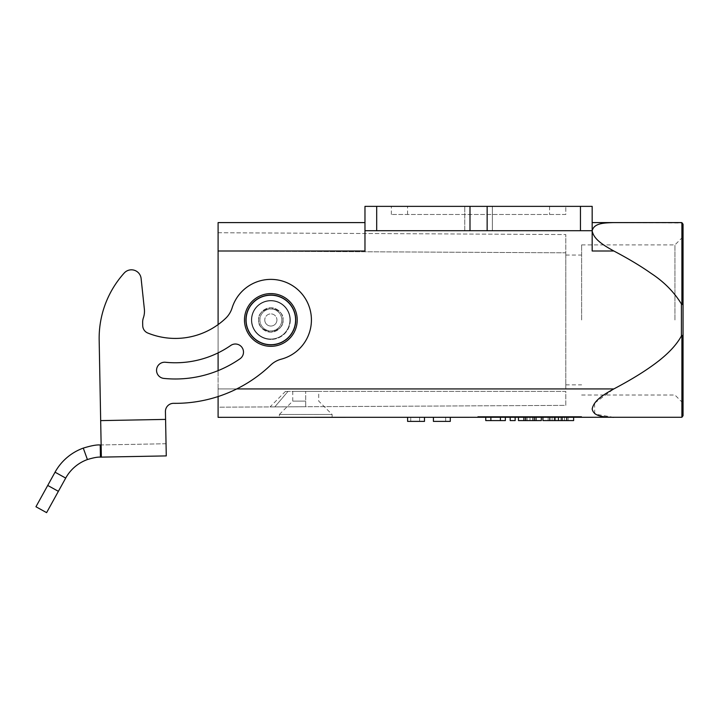 <?xml version="1.0" encoding="UTF-8"?>
<svg xmlns="http://www.w3.org/2000/svg" width="719" height="719" viewBox="0 0 719 719"><rect width="100%" height="100%" fill="white"/><g stroke="black" fill="none" stroke-linecap="round" stroke-linejoin="round"><path stroke-width="0.54" stroke-dasharray="3.6 2.7" d="M683.05 224.211L683.05 415.708L681.9 417.263L218.1 417.335L218.1 232.731L218.1 407.188L565.799 405.372L565.799 391.37L288.013 391.37L565.799 391.37L565.799 405.372L218.1 407.188L218.1 370.636A113.602 113.602 0 0 0 240.002 358.79A8.116 8.116 0 0 0 242.051 347.502A8.116 8.116 0 0 0 230.763 345.453A97.371 97.371 0 0 1 165.487 362.268A8.116 8.116 0 0 0 156.589 369.521A8.116 8.116 0 0 0 163.842 378.41A113.602 113.602 0 0 0 240.002 358.79A113.602 113.602 0 0 1 163.842 378.41A8.116 8.116 0 0 1 156.553 370.006A8.116 8.116 0 0 1 165.487 362.268A97.371 97.371 0 0 0 230.763 345.453A8.116 8.116 0 0 1 243.103 349.632A8.116 8.116 0 0 1 240.002 358.79A8.116 8.116 0 0 0 242.051 347.502A8.116 8.116 0 0 0 230.763 345.453A97.371 97.371 0 0 1 165.487 362.268A8.116 8.116 0 0 0 156.589 369.521A8.116 8.116 0 0 0 163.842 378.41M279.367 417.335L332.106 417.335L279.367 417.335L279.367 414.495L332.106 414.495L279.367 414.495L292.75 401.103L292.75 391.37L318.724 391.37L292.75 391.37M484.246 417.335L575.128 417.335L477.758 417.335L484.246 417.335L484.246 416.517L581.626 416.517L477.758 416.517L484.246 416.517L484.246 417.335M581.626 417.335L575.128 417.335L581.626 417.335L581.626 416.517L581.626 417.335M433.413 417.335L450.292 417.335L433.413 417.335L445.654 417.335L433.413 417.335L433.413 421.388L433.413 417.335M407.61 421.388L419.599 421.388L407.61 421.388L407.61 417.335L424.48 417.335L407.61 417.335L419.599 417.335L407.61 417.335L407.61 421.388L424.48 421.388M410.747 417.335L419.59 417.335L410.747 417.335L410.747 421.388L410.747 417.335M376.684 230.709L376.684 206.362L364.973 206.362L364.973 230.709L592.168 230.709L364.973 230.709L592.168 230.709L592.168 250.994L592.168 230.907C593.795 223.178 603.843 222.872 613.828 222.593L682.52 223.025M592.168 222.593L592.168 230.907C593.732 239.481 603.897 245.503 613.828 250.994L592.168 250.994L592.168 222.593L613.828 222.593M276.932 319.964A6.085 6.085 0 0 1 270.847 326.049A6.085 6.085 0 0 1 264.763 319.964A6.085 6.085 0 0 0 270.847 326.049A6.085 6.085 0 0 0 276.932 319.964A6.085 6.085 0 0 1 270.847 326.049A6.085 6.085 0 0 1 264.763 319.964A6.085 6.085 0 0 0 270.847 326.049A6.085 6.085 0 0 0 276.932 319.964A6.085 6.085 0 0 0 270.847 313.879A6.085 6.085 0 0 0 264.763 319.964A6.085 6.085 0 0 1 270.847 313.879A6.085 6.085 0 0 1 276.932 319.964A6.085 6.085 0 0 0 270.847 313.879A6.085 6.085 0 0 0 264.763 319.964A6.085 6.085 0 0 1 270.847 313.879A6.085 6.085 0 0 1 276.932 319.964M281.803 319.964A10.956 10.956 0 0 1 270.847 330.92A10.956 10.956 0 0 1 259.892 319.964A10.956 10.956 0 0 1 270.847 309.008A10.956 10.956 0 0 1 281.803 319.964A10.956 10.956 0 0 0 270.847 309.008A10.956 10.956 0 0 0 259.892 319.964A10.956 10.956 0 0 0 270.847 330.92A10.956 10.956 0 0 0 281.803 319.964M283.016 319.964A12.169 12.169 0 0 1 270.847 332.133A12.169 12.169 0 0 1 258.678 319.964A12.169 12.169 0 0 1 270.847 307.786A12.169 12.169 0 0 1 283.016 319.964C283.708 314.203 279.655 310.15 270.847 307.786C262.04 310.15 257.986 314.203 258.678 319.964C257.986 314.203 262.04 310.15 270.847 307.786C279.655 310.15 283.708 314.203 283.016 319.964A12.169 12.169 0 0 0 270.847 307.786A12.169 12.169 0 0 0 258.678 319.964A12.169 12.169 0 0 0 270.847 332.133A12.169 12.169 0 0 0 283.016 319.964C283.708 325.716 279.655 329.769 270.847 332.133C262.04 329.769 257.986 325.716 258.678 319.964C257.986 325.716 262.04 329.769 270.847 332.133C279.655 329.769 283.708 325.716 283.016 319.964M251.371 319.964A19.476 19.476 0 0 1 270.479 300.488A19.476 19.476 0 0 0 251.371 320.323A19.476 19.476 0 0 0 271.207 339.431A19.476 19.476 0 0 1 251.371 319.964A19.476 19.476 0 0 0 271.207 339.431A19.476 19.476 0 0 1 251.371 320.323A19.476 19.476 0 0 1 270.479 300.488A19.476 19.476 0 0 0 251.371 319.964M295.967 319.964A25.129 25.129 0 0 0 270.847 294.835A25.129 25.129 0 0 0 245.718 319.964A25.129 25.129 0 0 0 270.847 345.084A25.129 25.129 0 0 0 295.967 319.964A25.129 25.129 0 0 1 270.847 345.084A25.129 25.129 0 0 1 245.718 319.964A25.129 25.129 0 0 1 270.847 294.835A25.129 25.129 0 0 1 295.967 319.964M99.168 340.06L100.678 420.615L99.168 340.06A97.371 97.371 0 0 1 124.198 273.04A97.371 97.371 0 0 0 99.168 340.06M141.113 278.532A9.733 9.733 0 0 0 124.198 273.04A9.733 9.733 0 0 1 141.113 278.532L144.366 309.125L141.113 278.532M142.722 325.662L142.659 322.364L142.722 325.662A8.116 8.116 0 0 0 147.772 333.023A73.032 73.032 0 0 0 225.613 318.364A24.347 24.347 0 0 0 232.102 307.93A40.57 40.57 0 0 1 311.03 314.347A40.57 40.57 0 0 1 281.237 359.176A24.347 24.347 0 0 0 270.65 365.117A137.94 137.94 0 0 1 173.647 403.332A8.116 8.116 0 0 0 165.433 411.592L165.586 419.402L165.433 411.592A8.116 8.116 0 0 1 173.647 403.332A137.94 137.94 0 0 0 270.65 365.117A24.347 24.347 0 0 1 281.237 359.176A40.57 40.57 0 0 0 300.138 291.887A40.57 40.57 0 0 0 232.102 307.93A24.347 24.347 0 0 1 225.613 318.364A73.032 73.032 0 0 1 147.772 333.023A8.116 8.116 0 0 1 142.722 325.662L142.659 322.364A12.987 12.987 0 0 1 143.369 317.888A20.285 20.285 0 0 0 144.366 309.125A20.285 20.285 0 0 1 143.369 317.888A12.987 12.987 0 0 0 142.659 322.364A12.987 12.987 0 0 1 143.369 317.888A20.285 20.285 0 0 0 144.366 309.125M100.22 444.971L166.044 443.74L166.269 455.909L165.586 419.402L100.678 420.615L101.37 457.122L101.136 444.953L166.044 443.74L166.269 455.909L100.444 457.14L100.22 444.971C96.616 444.675 90.971 445.717 83.278 448.108A52.739 52.739 70.1 0 0 55.048 472.194L35.95 506.751L46.6 512.638L65.699 478.081A40.57 40.57 70.1 0 1 87.412 459.549L83.278 448.108M165.586 419.402L100.678 420.615L165.586 419.402L166.044 443.74L165.433 411.592A8.116 8.116 0 0 1 173.647 403.332A137.94 137.94 0 0 0 270.65 365.117A24.347 24.347 0 0 1 281.237 359.176A40.57 40.57 0 0 0 300.138 291.887A40.57 40.57 0 0 0 232.102 307.93A24.347 24.347 0 0 1 225.613 318.364A73.032 73.032 0 0 1 218.1 324.593L218.1 352.876M270.479 300.488A19.476 19.476 0 0 1 290.314 319.596A19.476 19.476 0 0 1 271.207 339.431A19.476 19.476 0 0 0 290.314 319.596A19.476 19.476 0 0 0 270.479 300.488A19.476 19.476 0 0 1 290.323 319.964A19.476 19.476 0 0 0 270.479 300.488M100.444 457.14C97.667 456.916 93.317 457.724 87.412 459.549M297.217 319.964A26.369 26.369 0 0 0 270.847 293.595A26.369 26.369 0 0 0 244.478 319.964A26.369 26.369 0 0 1 270.847 293.595A26.369 26.369 0 0 1 297.217 319.964A26.369 26.369 0 0 0 270.847 293.595A26.369 26.369 0 0 0 244.478 319.964A26.369 26.369 0 0 0 270.847 346.333A26.369 26.369 0 0 0 297.217 319.964A26.369 26.369 0 0 1 270.847 346.333A26.369 26.369 0 0 1 244.478 319.964A26.369 26.369 0 0 0 270.847 346.333A26.369 26.369 0 0 0 297.217 319.964A26.369 26.369 0 0 0 270.847 293.595A26.369 26.369 0 0 0 244.478 319.964A26.369 26.369 0 0 1 270.847 293.595A26.369 26.369 0 0 1 297.217 319.964A26.369 26.369 0 0 1 270.847 346.333A26.369 26.369 0 0 1 244.478 319.964M289.91 319.964A19.071 19.071 0 0 0 270.847 300.893A19.071 19.071 0 0 0 251.776 319.964A19.071 19.071 0 0 1 270.847 300.893A19.071 19.071 0 0 1 289.91 319.964A19.071 19.071 0 0 0 270.847 300.893A19.071 19.071 0 0 0 251.776 319.964A19.071 19.071 0 0 1 270.847 300.893A19.071 19.071 0 0 1 289.91 319.964A19.071 19.071 0 0 1 270.847 339.026A19.071 19.071 0 0 1 251.776 319.964A19.071 19.071 0 0 0 270.847 339.026A19.071 19.071 0 0 0 289.91 319.964A19.071 19.071 0 0 1 270.847 339.026A19.071 19.071 0 0 1 251.776 319.964A19.071 19.071 0 0 0 270.847 339.026A19.071 19.071 0 0 0 289.91 319.964M565.799 214.478L391.343 214.478L565.799 214.478L565.799 206.362L565.799 214.478M683.05 319.964L683.05 403.134L683.05 319.964M674.934 319.964L674.934 244.9L674.934 319.964M581.626 319.964L581.626 244.9L581.626 319.964M565.799 319.964L565.799 255.047L565.799 319.964M526.964 417.335L532.941 417.335L526.964 417.335L526.964 420.579L532.941 420.579L526.964 420.579M518.453 420.579L541.308 420.579M532.941 417.335L532.941 420.579M529.984 417.335L529.984 420.579M510.184 417.335L510.184 420.579L515.146 420.579L515.146 416.517L510.184 416.517L515.146 416.517L515.146 417.335M485.756 417.335L485.756 420.579L505.358 420.579L505.358 416.517L485.756 416.517L505.358 416.517L505.358 417.335M523.872 416.517L541.308 416.517L523.872 416.517L523.872 417.335M554.457 416.517L573.627 416.517L554.457 416.517L554.457 417.335M525.553 416.517L525.553 417.335M490.87 416.517L490.87 417.335M534.361 416.517L534.361 417.335M536.05 416.517L536.05 417.335M541.308 416.517L541.308 417.335M532.68 416.517L532.68 420.579M527.072 416.517L527.072 420.579M518.453 416.517L518.453 417.335M500.406 417.335L500.406 420.579M500.172 416.517L500.172 420.579M490.718 416.517L490.718 420.579L490.718 416.517M477.758 416.517L477.758 417.335L477.758 416.517M305.737 401.103L292.75 401.103L305.737 401.103M332.106 417.335L332.106 414.495L318.724 401.103L318.724 391.37M285.398 391.442L288.013 391.37L285.398 391.442M274.82 406.891L305.737 406.729L305.665 391.37L305.737 406.729L270.074 406.882L274.811 406.891L288.022 391.37L274.811 406.891M376.684 206.362L592.168 206.362L592.168 230.709M391.343 214.478L391.343 206.362L391.343 214.478M391.343 206.362L565.799 206.362L391.343 206.362M464.78 230.709L492.362 230.709L492.362 206.362L464.78 206.362L492.362 206.362L464.78 206.362L492.362 206.362L492.362 230.709L464.78 230.709L464.78 206.362L464.78 230.709L492.362 230.709L464.78 230.709M682.043 417.209L681.9 335.503L681.423 335.971C673.955 348.059 663.826 358.26 651.046 366.582C641.042 373.655 628.64 381.106 613.828 388.934L218.1 388.934L218.1 222.593L364.973 222.593L364.973 250.994L364.973 222.593M218.1 396.537L218.1 388.934L236.713 388.934M565.799 388.934L565.799 252.809L565.799 388.934L218.1 388.934L565.799 388.934M218.154 232.731L565.799 234.556L218.154 232.731L218.154 250.994L218.154 232.731M613.828 417.335L595.665 414.225M594.712 413.587L594.577 403.206M594.766 402.964L613.828 388.934M218.1 250.994L565.799 252.809L565.799 234.556L565.799 252.809L218.1 250.994L364.973 250.994L364.973 230.709M613.828 250.994C628.622 258.804 641.024 266.255 651.028 273.328C663.224 281.884 674.934 292.112 681.423 303.957L681.9 304.425L681.9 222.665M285.479 391.37L270.038 406.918M542.926 420.579L573.627 420.579M549.819 416.517L549.819 417.335M542.926 416.517L542.926 417.335M548.148 416.517L548.148 420.579M552.093 416.517L552.093 420.579M555.616 416.517L555.616 420.579M560.937 416.517L560.937 420.579M564.442 416.517L564.442 420.579M568.19 416.517L568.19 420.579M573.627 416.517L573.627 417.335M566.734 416.517L566.734 417.335M562.096 416.517L562.096 417.335M558.411 416.517L558.411 417.335M290.323 319.964A19.476 19.476 0 0 1 271.207 339.431A19.476 19.476 0 0 0 290.323 319.964M433.413 421.388L450.292 421.388M419.599 421.388L419.599 417.335L419.59 421.388L410.747 421.388M55.048 472.194L65.699 478.081M47.724 485.442L58.374 491.329M245.673 319.964A25.165 25.165 0 0 1 270.847 294.79A25.165 25.165 0 0 1 296.012 319.964A25.165 25.165 0 0 0 270.847 294.79A25.165 25.165 0 0 0 245.673 319.964A25.165 25.165 0 0 0 270.847 345.129A25.165 25.165 0 0 0 296.012 319.964A25.165 25.165 0 0 1 270.847 345.129A25.165 25.165 0 0 1 245.673 319.964M246.096 319.964A24.752 24.752 0 0 1 270.847 295.212A24.752 24.752 0 0 1 295.59 319.964A24.752 24.752 0 0 1 270.847 344.707A24.752 24.752 0 0 1 246.096 319.964M575.128 416.517L575.128 417.335L575.128 416.517M487.14 230.709L487.14 206.362M470.001 206.362L470.001 230.709M407.574 214.478L407.574 206.362L407.574 214.478M549.568 206.362L549.568 214.478L549.568 206.362M580.458 230.709L580.458 206.362M681.423 303.957L681.423 335.971M581.626 395.019L674.934 395.019L683.05 403.134M565.799 384.872L581.626 384.872M565.799 255.047L581.626 255.047M581.626 244.9L674.934 244.9L683.05 236.794M445.654 421.388L445.654 417.335"/><path stroke-width="1.08" d="M683.05 224.211L681.9 222.665L681.9 304.425L683.05 304.541L681.423 303.957C673.955 291.869 663.826 281.659 651.046 273.337C641.042 266.264 628.64 258.813 613.828 250.994C603.753 245.413 593.795 239.517 592.168 230.907C593.867 223.178 603.699 222.89 613.828 222.593L681.423 222.593L683.05 224.211L683.05 415.708L681.9 417.263L218.1 417.335L218.1 396.537M230.763 345.453A8.116 8.116 0 0 1 243.103 349.632A8.116 8.116 0 0 1 240.002 358.79A113.602 113.602 0 0 1 163.842 378.41A8.116 8.116 0 0 1 156.553 370.006A8.116 8.116 0 0 1 165.487 362.268A97.371 97.371 0 0 0 230.763 345.453M144.366 309.125L141.113 278.532A9.733 9.733 0 0 0 124.198 273.04A97.371 97.371 0 0 0 99.168 340.06L100.678 420.615L99.168 340.06A97.371 97.371 0 0 1 124.198 273.04A9.733 9.733 0 0 1 141.113 278.532L144.366 309.125A20.285 20.285 0 0 1 143.369 317.888A12.987 12.987 0 0 0 142.659 322.364L142.722 325.662A8.116 8.116 0 0 0 147.772 333.023A73.032 73.032 0 0 0 225.613 318.364A24.347 24.347 0 0 0 232.102 307.93A40.57 40.57 0 0 1 311.03 314.347A40.57 40.57 0 0 1 281.237 359.176A24.347 24.347 0 0 0 270.65 365.117A137.94 137.94 0 0 1 173.647 403.332A8.116 8.116 0 0 0 165.433 411.592L166.269 455.909L101.37 457.122L100.678 420.615L101.37 457.122L100.444 457.14L100.22 444.971L101.136 444.953L101.37 457.122L100.678 420.615L165.586 419.402M580.458 230.709L592.168 230.709L592.168 206.362L580.458 206.362L580.458 230.709L364.973 230.709L364.973 250.994L218.1 250.994L218.1 324.593A73.032 73.032 0 0 1 147.772 333.023A8.116 8.116 0 0 1 142.722 325.662M163.842 378.41A113.602 113.602 0 0 0 218.1 370.636L218.1 352.876M65.699 478.081L55.048 472.194L35.95 506.751L46.6 512.638L65.699 478.081A40.57 40.57 0 0 1 87.412 459.549L83.278 448.108C91.043 445.708 96.688 444.666 100.22 444.971M87.412 459.549C93.452 457.697 97.802 456.898 100.444 457.14M55.048 472.194A52.739 52.739 0 0 1 83.278 448.108M244.478 319.964A26.369 26.369 0 0 1 270.847 293.595A26.369 26.369 0 0 1 297.217 319.964A26.369 26.369 0 0 1 270.847 346.333A26.369 26.369 0 0 1 244.478 319.964A26.369 26.369 0 0 0 270.847 346.333A26.369 26.369 0 0 0 297.217 319.964M541.308 417.335L541.308 420.579L518.453 420.579L518.453 417.335M515.146 417.335L515.146 420.579L510.184 420.579L510.184 417.335M505.358 417.335L505.358 420.579L485.756 420.579L485.756 417.335M523.872 417.335L523.872 420.579M525.553 417.335L525.553 420.579M490.87 417.335L490.87 420.579M534.361 417.335L534.361 420.579M536.05 417.335L536.05 420.579M500.406 417.335L500.406 420.579M580.458 206.362L364.973 206.362L364.973 230.709M613.828 417.335C603.762 417.056 593.813 416.723 592.168 409.03C593.849 400.357 603.699 394.569 613.828 388.934C628.622 381.115 641.024 373.673 651.028 366.591C663.224 358.044 674.934 347.816 681.423 335.971L683.05 335.378L681.9 335.503L681.9 417.263M364.973 222.593L218.1 222.593L218.1 250.994M613.828 222.593L592.168 222.593M595.665 414.225L594.712 413.587M592.168 230.709L592.168 250.994L613.828 250.994M573.627 417.335L573.627 420.579L542.926 420.579L542.926 417.335M554.457 417.335L554.457 420.579M549.819 417.335L549.819 420.579M566.734 417.335L566.734 420.579M562.096 417.335L562.096 420.579M558.411 417.335L558.411 420.579M433.413 421.388L433.413 417.335L433.413 421.388L450.292 421.388L450.292 417.335M407.61 421.388L407.61 417.335L407.61 421.388L424.48 421.388L424.48 417.335M419.599 421.388L410.747 421.388M47.724 485.442L58.374 491.329M295.59 319.964A24.752 24.752 0 0 0 270.847 295.212A24.752 24.752 0 0 0 246.096 319.964A24.752 24.752 0 0 0 270.847 344.707A24.752 24.752 0 0 0 295.59 319.964M487.14 206.362L487.14 230.709M470.001 230.709L470.001 206.362M376.684 230.709L376.684 206.362M681.423 335.971L681.423 303.957M236.713 388.934L613.828 388.934"/></g></svg>
